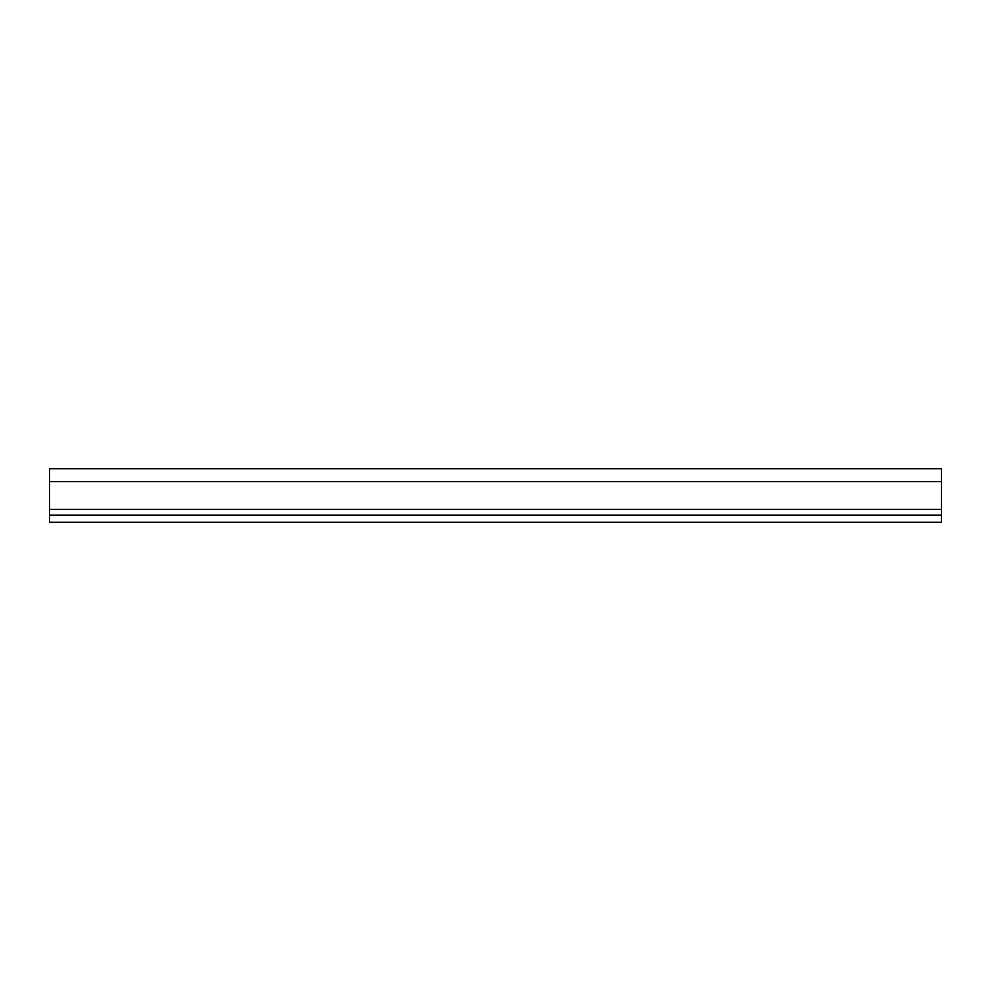 <?xml version="1.0" encoding="UTF-8"?>
<svg xmlns="http://www.w3.org/2000/svg" width="991" height="991" viewBox="0 0 991 991"><rect width="100%" height="100%" fill="white"/><g stroke="black" fill="none" stroke-linecap="round" stroke-linejoin="round"><path stroke-width="1.49" d="M49.55 515.122L49.55 468.743L941.45 468.743L941.45 522.257L49.55 522.257L49.55 515.122L941.45 515.122M49.55 509.411L941.45 509.411M49.55 481.589L941.45 481.589"/></g></svg>
